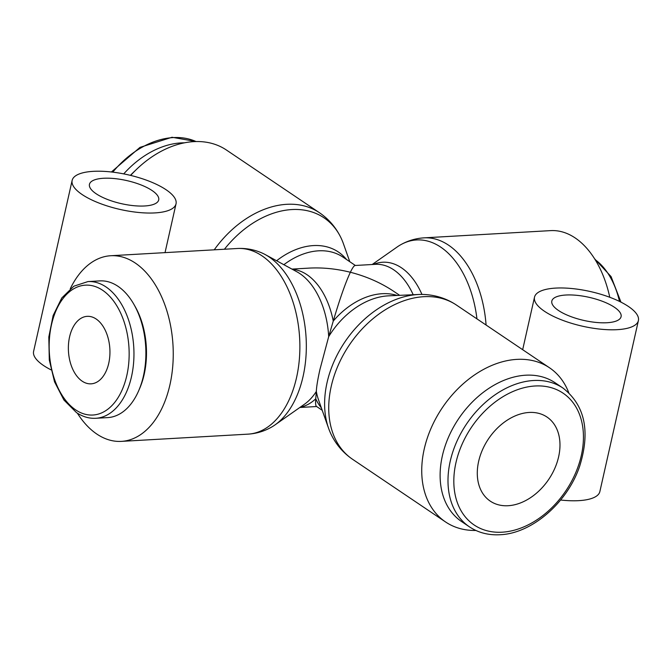 <?xml version="1.0" encoding="UTF-8"?>
<svg xmlns="http://www.w3.org/2000/svg" width="672" height="672" viewBox="0 0 672 672"><rect width="100%" height="100%" fill="white"/><g stroke="black" fill="none" stroke-linecap="round" stroke-linejoin="round"><path stroke-width="1.01" d="M372.17 264.516L397.093 247.027A91.3 56.011 86.7 0 1 401.024 244.566A91.3 56.011 86.7 0 1 440.748 247.145A91.3 56.011 86.7 0 1 476.952 318.872M237.401 248.497C245.549 248.077 253.411 249.43 260.996 252.563A91.3 56.011 86.7 0 1 265.18 254.554A91.3 56.011 86.7 0 1 269.094 256.939A91.3 56.011 86.7 0 1 303.055 376.538A91.3 56.011 86.7 0 1 274.907 424.973A91.3 56.011 86.7 0 1 270.976 427.434C263.794 431.407 256.133 433.642 248.002 434.146A92.98 57.036 86.7 0 0 296.545 377.614A92.98 57.036 86.7 0 0 261.971 255.822A92.98 57.036 86.7 0 0 237.401 248.497L110.779 255.73A92.98 57.036 86.7 0 1 169.924 384.838A92.98 57.036 86.7 0 1 121.38 441.378A92.98 57.036 86.7 0 1 77.364 413.171M322.216 410.29L316.453 406.4C315.63 405.812 315.395 403.267 315.748 398.773L316.336 391.448A70.98 43.546 86.7 0 1 304.433 404.258L274.907 424.973M352.565 459.287C343.518 453.104 336.487 445.049 331.481 435.112A91.3 65.352 -56 0 1 328.566 428.24L318.52 399.832A70.98 50.803 -56 0 1 316.336 391.448C316.487 386.904 317.696 379.52 319.981 369.306L328.692 336.638A70.98 50.803 -56 0 1 388.021 295.873A70.98 50.803 -56 0 1 388.601 295.84L418.706 294.487A91.3 65.352 -56 0 1 426.174 294.613C437.262 295.529 447.367 299.015 456.49 305.088A92.98 66.545 -56 0 0 423.797 296.688A92.98 66.545 -56 0 0 331.22 386.375A92.98 66.545 -56 0 0 352.565 459.287L445.57 521.968A92.98 66.545 -56 0 1 424.225 449.056A92.98 66.545 -56 0 1 549.494 367.769A92.98 66.545 -56 0 1 568.747 392.683M373.464 264.44A70.98 43.546 86.7 0 1 401.503 267.826A70.98 43.546 86.7 0 1 421.949 294.428M265.18 254.554L296.873 271.774A70.98 43.546 86.7 0 1 299.914 273.63A70.98 43.546 86.7 0 1 328.692 336.638L333.253 321.065C339.839 298.822 345.542 282.559 350.364 272.261C336.353 268.766 322.552 267.38 308.952 268.12L291.934 269.094M224.431 249.236A91.3 65.352 -56 0 1 291.883 209.555A91.3 65.352 -56 0 1 340.519 236.888A91.3 65.352 -56 0 1 343.434 243.76L349.784 261.71M328.566 428.24A91.3 65.352 -56 0 1 327.054 382.595A91.3 65.352 -56 0 1 417.959 294.529A91.3 65.352 -56 0 1 418.706 294.487M475.894 530.46A92.98 66.545 -56 0 1 445.57 521.968M276.612 260.761A70.98 50.803 -56 0 1 313.404 245.582A70.98 50.803 -56 0 1 346.517 259.51M95.752 418.286L107.688 417.606A68.46 42 -93.3 0 0 138.81 390.44A68.46 42 -93.3 0 0 143.43 375.976A68.46 42 -93.3 0 0 133.896 304.349A68.46 42 -93.3 0 0 99.884 280.896L87.956 281.576A68.46 42 -93.3 0 1 106.042 286.978A68.46 42 -93.3 0 1 131.502 376.656A68.46 42 -93.3 0 1 95.752 418.286C89.107 418.639 82.681 416.732 76.465 412.583L63.924 400.016L54.533 381.814L49.3 359.99L48.812 337.025L53.13 315.538L61.782 297.956L73.828 286.205L87.956 281.576M138.81 390.44L139.759 388.223A65.041 39.9 -93.3 0 0 144.152 374.489A65.041 39.9 -93.3 0 0 135.089 306.44L133.896 304.349M562.976 388.063L555.097 382.754A83.681 59.892 124 0 0 442.352 455.91A83.681 59.892 124 0 0 461.563 521.531L469.442 526.848A83.681 59.892 124 0 1 450.232 461.219A83.681 59.892 124 0 1 533.551 380.512A83.681 59.892 124 0 1 562.976 388.063C584.984 405.308 590.528 431.407 579.617 466.376C567.286 502.891 531.661 533.627 499.976 534.736C488.443 535.34 478.262 532.711 469.442 526.848M82.102 194.519A53.248 17.774 12.7 0 0 138.44 212.453A53.248 17.774 12.7 0 0 176.03 203.834A53.248 17.774 12.7 0 0 166.068 189.731A53.248 17.774 12.7 0 0 109.729 171.805A53.248 17.774 12.7 0 0 72.139 180.415A53.248 17.774 12.7 0 0 82.102 194.519M51.038 369.86A53.248 17.774 -167.3 0 1 43.562 365.518A53.248 17.774 -167.3 0 1 33.6 351.414L72.139 180.415M152.074 190.529A35.498 11.852 -167.3 0 1 158.71 199.928A35.498 11.852 -167.3 0 1 133.652 205.674A35.498 11.852 -167.3 0 1 96.096 193.721A35.498 11.852 -167.3 0 1 89.452 184.321A35.498 11.852 -167.3 0 1 114.509 178.576A35.498 11.852 -167.3 0 1 152.074 190.529M628.438 306.482A53.248 17.774 12.7 0 0 572.099 288.557A53.248 17.774 12.7 0 0 534.509 297.167A53.248 17.774 12.7 0 0 544.471 311.27A53.248 17.774 12.7 0 0 600.81 329.204A53.248 17.774 12.7 0 0 638.4 320.586A53.248 17.774 12.7 0 0 628.438 306.482M558.466 310.472A35.498 11.852 -167.3 0 1 551.821 301.073A35.498 11.852 -167.3 0 1 576.878 295.327A35.498 11.852 -167.3 0 1 614.443 307.28A35.498 11.852 -167.3 0 1 621.088 316.68A35.498 11.852 -167.3 0 1 596.022 322.426A35.498 11.852 -167.3 0 1 558.466 310.472M69.577 336.89A33.81 20.74 86.7 0 1 87.226 316.336A33.81 20.74 86.7 0 1 108.738 363.283A33.81 20.74 86.7 0 1 91.081 383.838A33.81 20.74 86.7 0 1 69.577 336.89M529.141 412.457A50.711 36.296 -56 0 1 546.974 417.035A50.711 36.296 -56 0 1 554.795 468.376A50.711 36.296 -56 0 1 508.124 505.722A50.711 36.296 -56 0 1 490.291 501.144A50.711 36.296 -56 0 1 482.471 449.803A50.711 36.296 -56 0 1 529.141 412.457M522.144 349.339L522.799 349.104M638.4 320.586L599.861 491.585A53.248 17.774 -167.3 0 1 560.599 500.018M130.427 175.35A79.498 56.893 -56 0 1 135.467 170.402M123.732 173.888A83.681 59.892 -56 0 1 184.464 142.817M413.196 294.739A69.308 42.521 86.7 0 0 393.683 269.791A69.308 42.521 86.7 0 0 375.371 264.331L355.152 265.482C354.094 265.583 352.498 267.842 350.364 272.261C366.408 276.377 380.932 282.769 393.918 291.455L399.689 295.344M130.662 175.409A92.98 66.545 -56 0 1 226.43 150.032L319.435 212.713A92.98 66.545 -56 0 0 286.734 204.313A92.98 66.545 -56 0 0 214.225 249.824M70.266 288.75A92.98 57.036 86.7 0 1 110.779 255.73M486.083 325.03A92.98 57.036 86.7 0 0 448.568 245.179A92.98 57.036 86.7 0 0 423.998 237.854L550.62 230.622A92.98 57.036 86.7 0 1 609.773 297.276M292.354 269.321A69.308 42.521 86.7 0 1 307.045 274.739A69.308 42.521 86.7 0 1 333.253 321.065A69.308 49.602 -56 0 1 382.183 293.706A69.308 49.602 -56 0 1 397.144 295.462M321.367 407.887A69.308 49.602 -56 0 1 315.748 398.773A69.308 42.521 86.7 0 1 300.224 407.215M283.853 264.701A69.308 49.602 -56 0 1 318.545 250.824A69.308 49.602 -56 0 1 342.922 257.082L355.37 265.474M75.676 409.895A65.041 39.9 -93.3 0 0 126.823 375.472A65.041 39.9 -93.3 0 0 102.631 290.279A65.041 39.9 -93.3 0 0 51.492 324.702A65.041 39.9 -93.3 0 0 75.676 409.895M502.16 532.19A79.498 56.893 124 0 0 581.314 455.515A79.498 56.893 124 0 0 535.105 385.988A79.498 56.893 124 0 0 455.952 462.664A79.498 56.893 124 0 0 502.16 532.19M112.787 172.141A83.681 59.892 -56 0 1 173.132 137.592A83.681 59.892 -56 0 1 196.039 141.54M595.174 259.686A68.46 42 86.7 0 1 619.492 301.409M121.38 441.378L248.002 434.146M340.519 236.888C335.513 226.951 328.482 218.896 319.435 212.713M594.636 258.829L611.075 276.595L620.962 302.14M111.401 171.982L139.994 147.37L172.024 137.264L196.106 141.54M176.03 203.834L165.035 252.63M534.509 297.167L522.673 349.692M549.494 367.769L456.49 305.088M299.83 407.484L316.63 406.526M423.998 237.854C415.867 238.358 408.206 240.593 401.024 244.566"/></g></svg>
